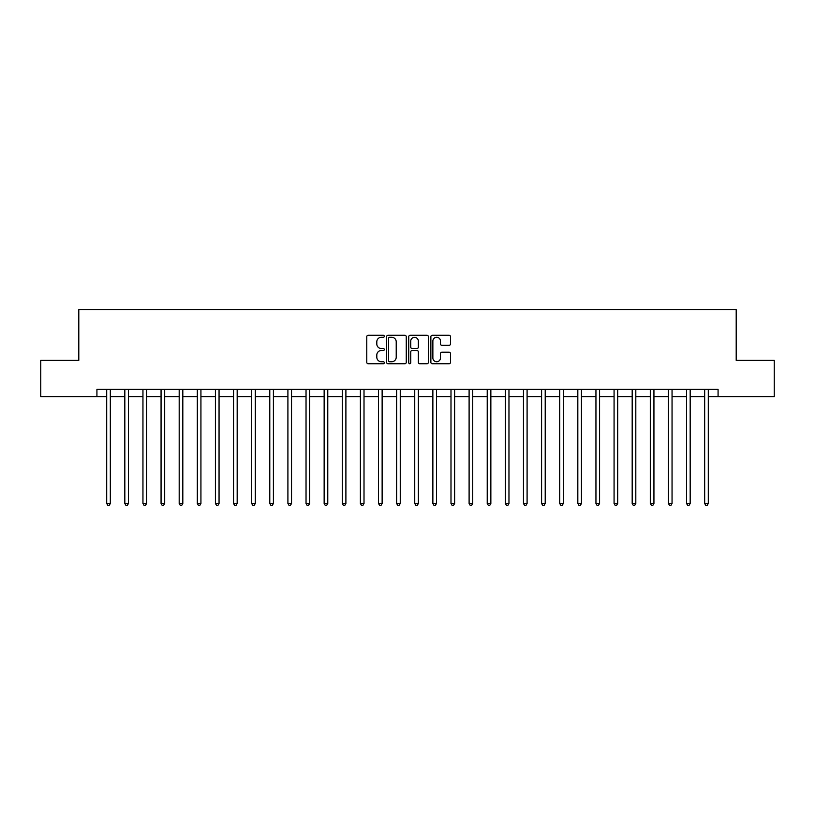 <?xml version="1.0" encoding="UTF-8"?>
<svg xmlns="http://www.w3.org/2000/svg" width="815" height="815" viewBox="0 0 815 815"><rect width="100%" height="100%" fill="white"/><g stroke="black" fill="none" stroke-linecap="round" stroke-linejoin="round"><path stroke-width="1.22" d="M384.303 336.279A0.998 0.998 0 0 0 383.315 335.291L368.197 335.291A1.426 1.426 0 0 0 366.77 336.707L366.77 362.318A1.426 1.426 0 0 0 368.197 363.745L383.315 363.745A0.998 0.998 0 0 0 384.303 362.746A0.998 0.998 0 0 0 383.315 361.748L381.359 361.748A4.554 4.554 0 0 1 376.805 357.204L376.805 355.065A4.554 4.554 0 0 1 381.359 350.511L383.315 350.511A0.998 0.998 0 0 0 384.303 349.513A0.998 0.998 0 0 0 383.315 348.525L381.359 348.525A4.554 4.554 0 0 1 376.805 343.971L376.805 341.831A4.554 4.554 0 0 1 381.359 337.278L383.315 337.278A0.998 0.998 0 0 0 384.303 336.279M449.085 345.315A1.426 1.426 0 0 0 450.512 343.899L450.512 336.707A1.426 1.426 0 0 0 449.085 335.291L432.296 335.291A1.426 1.426 0 0 0 430.87 336.707L430.87 362.318A1.426 1.426 0 0 0 432.296 363.745L449.085 363.745A1.426 1.426 0 0 0 450.512 362.318L450.512 353.639A1.426 1.426 0 0 0 449.085 352.223L441.903 352.223A1.426 1.426 0 0 0 440.477 353.639L440.477 357.948A3.81 3.81 0 0 1 436.667 361.748A3.81 3.81 0 0 1 432.867 357.948L432.867 341.088A3.81 3.81 0 0 1 436.667 337.278A3.81 3.81 0 0 1 440.477 341.088L440.477 343.899A1.426 1.426 0 0 0 441.903 345.315L449.085 345.315M96.924 396.63L40.75 396.63L40.75 360.383L78.8 360.383L78.8 309.649L736.2 309.649L736.2 360.383L774.25 360.383L774.25 396.63L718.076 396.63L718.076 389.376L96.924 389.376L96.924 396.63L106.704 396.63M406.257 336.707A1.426 1.426 0 0 0 404.831 335.291L388.042 335.291A1.426 1.426 0 0 0 386.616 336.707L386.616 362.318A1.426 1.426 0 0 0 388.042 363.745L404.831 363.745A1.426 1.426 0 0 0 406.257 362.318L406.257 336.707M410.169 335.291L426.958 335.291A1.426 1.426 0 0 1 428.384 336.707L428.384 362.318A1.426 1.426 0 0 1 426.958 363.745L419.776 363.745A1.426 1.426 0 0 1 418.35 362.318L418.35 351.937A1.426 1.426 0 0 0 416.923 350.511L412.156 350.511A1.426 1.426 0 0 0 410.74 351.937L410.74 362.746A0.998 0.998 0 0 1 409.741 363.745A0.998 0.998 0 0 1 408.743 362.746L408.743 336.707A1.426 1.426 0 0 1 410.169 335.291M110.331 396.63L124.827 396.63M128.454 396.63L142.951 396.63M146.568 396.63L161.064 396.63M164.691 396.63L179.188 396.63M182.815 396.63L197.312 396.63M200.928 396.63L215.425 396.63M219.052 396.63L233.548 396.63M237.175 396.63L251.672 396.63M255.289 396.63L269.785 396.63M273.412 396.63L287.909 396.63M291.536 396.63L306.032 396.63M309.649 396.63L324.146 396.63M327.773 396.63L342.269 396.63M345.896 396.63L360.383 396.63M364.01 396.63L378.506 396.63M382.133 396.63L396.63 396.63M400.257 396.63L414.743 396.63M418.37 396.63L432.867 396.63M436.494 396.63L450.99 396.63M454.617 396.63L469.104 396.63M472.731 396.63L487.227 396.63M490.854 396.63L505.351 396.63M508.968 396.63L523.464 396.63M527.091 396.63L541.588 396.63M545.215 396.63L559.711 396.63M563.328 396.63L577.825 396.63M581.452 396.63L595.948 396.63M599.575 396.63L614.072 396.63M617.689 396.63L632.185 396.63M635.812 396.63L650.309 396.63M653.936 396.63L668.432 396.63M672.049 396.63L686.546 396.63M690.173 396.63L704.669 396.63M708.296 396.63L718.076 396.63M389.611 337.278A0.998 0.998 0 0 0 388.612 338.276L388.612 360.76A0.998 0.998 0 0 0 389.611 361.748L391.669 361.748A4.554 4.554 0 0 0 396.222 357.204L396.222 341.831A4.554 4.554 0 0 0 391.669 337.278L389.611 337.278M418.35 341.159A3.81 3.81 0 0 0 414.54 337.349A3.81 3.81 0 0 0 410.74 341.159L410.74 347.098A1.426 1.426 0 0 0 412.156 348.525L416.923 348.525A1.426 1.426 0 0 0 418.35 347.098L418.35 341.159M110.514 389.376L110.433 389.56A1.447 1.447 90.1 0 0 110.331 390.1L110.331 503.466L106.704 503.466L106.704 390.1A1.447 1.447 90.1 0 0 106.602 389.56L106.531 389.376M110.331 503.466L109.241 505.351L107.794 505.351L106.704 503.466M128.627 389.376L128.556 389.56A1.447 1.447 0 0 0 128.454 390.1L128.454 503.466L124.827 503.466L124.827 390.1A1.447 1.447 0 0 0 124.726 389.56L124.644 389.376M128.454 503.466L127.364 505.351L125.918 505.351L124.827 503.466M146.751 389.376L146.68 389.56A1.447 1.447 0 0 0 146.568 390.1L146.568 503.466L142.951 503.466L142.951 390.1A1.447 1.447 0 0 0 142.839 389.56L142.768 389.376M146.568 503.466L145.488 505.351L144.031 505.351L142.951 503.466M164.875 389.376L164.793 389.56A1.447 1.447 0 0 0 164.691 390.1L164.691 503.466L161.064 503.466L161.064 390.1A1.447 1.447 0 0 0 160.963 389.56L160.891 389.376M164.691 503.466L163.601 505.351L162.154 505.351L161.064 503.466M182.988 389.376L182.917 389.56A1.447 1.447 0 0 0 182.815 390.1L182.815 503.466L179.188 503.466L179.188 390.1A1.447 1.447 0 0 0 179.086 389.56L179.005 389.376M182.815 503.466L181.725 505.351L180.278 505.351L179.188 503.466M201.111 389.376L201.04 389.56A1.447 1.447 0 0 0 200.928 390.1L200.928 503.466L197.312 503.466L197.312 390.1A1.447 1.447 0 0 0 197.199 389.56L197.128 389.376M200.928 503.466L199.848 505.351L198.391 505.351L197.312 503.466M219.235 389.376L219.154 389.56A1.447 1.447 0 0 0 219.052 390.1L219.052 503.466L215.425 503.466L215.425 390.1A1.447 1.447 0 0 0 215.323 389.56L215.252 389.376M219.052 503.466L217.962 505.351L216.515 505.351L215.425 503.466M237.348 389.376L237.277 389.56A1.447 1.447 0 0 0 237.175 390.1L237.175 503.466L233.548 503.466L233.548 390.1A1.447 1.447 0 0 0 233.447 389.56L233.365 389.376M237.175 503.466L236.085 505.351L234.638 505.351L233.548 503.466M255.472 389.376L255.401 389.56A1.447 1.447 0 0 0 255.289 390.1L255.289 503.466L251.672 503.466L251.672 390.1A1.447 1.447 0 0 0 251.56 389.56L251.489 389.376M255.289 503.466L254.209 505.351L252.752 505.351L251.672 503.466M273.585 389.376L273.514 389.56A1.447 1.447 0 0 0 273.412 390.1L273.412 503.466L269.785 503.466L269.785 390.1A1.447 1.447 0 0 0 269.684 389.56L269.612 389.376M273.412 503.466L272.322 505.351L270.875 505.351L269.785 503.466M291.709 389.376L291.638 389.56A1.447 1.447 0 0 0 291.536 390.1L291.536 503.466L287.909 503.466L287.909 390.1A1.447 1.447 0 0 0 287.807 389.56L287.726 389.376M291.536 503.466L290.446 505.351L288.999 505.351L287.909 503.466M309.832 389.376L309.761 389.56A1.447 1.447 0 0 0 309.649 390.1L309.649 503.466L306.032 503.466L306.032 390.1A1.447 1.447 0 0 0 305.92 389.56L305.849 389.376M309.649 503.466L308.569 505.351L307.112 505.351L306.032 503.466M327.946 389.376L327.875 389.56A1.447 1.447 0 0 0 327.773 390.1L327.773 503.466L324.146 503.466L324.146 390.1A1.447 1.447 0 0 0 324.044 389.56L323.973 389.376M327.773 503.466L326.683 505.351L325.236 505.351L324.146 503.466M346.069 389.376L345.998 389.56A1.447 1.447 0 0 0 345.896 390.1L345.896 503.466L342.269 503.466L342.269 390.1A1.447 1.447 0 0 0 342.168 389.56L342.086 389.376M345.896 503.466L344.806 505.351L343.36 505.351L342.269 503.466M364.193 389.376L364.122 389.56A1.447 1.447 0 0 0 364.01 390.1L364.01 503.466L360.383 503.466L360.383 390.1A1.447 1.447 0 0 0 360.281 389.56L360.21 389.376M364.01 503.466L362.93 505.351L361.473 505.351L360.383 503.466M382.306 389.376L382.235 389.56A1.447 1.447 0 0 0 382.133 390.1L382.133 503.466L378.506 503.466L378.506 390.1A1.447 1.447 0 0 0 378.405 389.56L378.333 389.376M382.133 503.466L381.043 505.351L379.596 505.351L378.506 503.466M400.43 389.376L400.359 389.56A1.447 1.447 0 0 0 400.257 390.1L400.257 503.466L396.63 503.466L396.63 390.1A1.447 1.447 0 0 0 396.528 389.56L396.447 389.376M400.257 503.466L399.167 505.351L397.72 505.351L396.63 503.466M418.553 389.376L418.472 389.56A1.447 1.447 0 0 0 418.37 390.1L418.37 503.466L414.743 503.466L414.743 390.1A1.447 1.447 0 0 0 414.641 389.56L414.57 389.376M418.37 503.466L417.28 505.351L415.833 505.351L414.743 503.466M436.667 389.376L436.596 389.56A1.447 1.447 0 0 0 436.494 390.1L436.494 503.466L432.867 503.466L432.867 390.1A1.447 1.447 0 0 0 432.765 389.56L432.694 389.376M436.494 503.466L435.404 505.351L433.957 505.351L432.867 503.466M454.79 389.376L454.719 389.56A1.447 1.447 0 0 0 454.617 390.1L454.617 503.466L450.99 503.466L450.99 390.1A1.447 1.447 0 0 0 450.878 389.56L450.807 389.376M454.617 503.466L453.527 505.351L452.07 505.351L450.99 503.466M472.914 389.376L472.832 389.56A1.447 1.447 0 0 0 472.731 390.1L472.731 503.466L469.104 503.466L469.104 390.1A1.447 1.447 0 0 0 469.002 389.56L468.931 389.376M472.731 503.466L471.64 505.351L470.194 505.351L469.104 503.466M491.027 389.376L490.956 389.56A1.447 1.447 0 0 0 490.854 390.1L490.854 503.466L487.227 503.466L487.227 390.1A1.447 1.447 0 0 0 487.126 389.56L487.054 389.376M490.854 503.466L489.764 505.351L488.317 505.351L487.227 503.466M509.151 389.376L509.08 389.56A1.447 1.447 0 0 0 508.968 390.1L508.968 503.466L505.351 503.466L505.351 390.1A1.447 1.447 0 0 0 505.239 389.56L505.168 389.376M508.968 503.466L507.888 505.351L506.431 505.351L505.351 503.466M527.274 389.376L527.193 389.56A1.447 1.447 0 0 0 527.091 390.1L527.091 503.466L523.464 503.466L523.464 390.1A1.447 1.447 0 0 0 523.362 389.56L523.291 389.376M527.091 503.466L526.001 505.351L524.554 505.351L523.464 503.466M545.388 389.376L545.317 389.56A1.447 1.447 0 0 0 545.215 390.1L545.215 503.466L541.588 503.466L541.588 390.1A1.447 1.447 0 0 0 541.486 389.56L541.415 389.376M545.215 503.466L544.125 505.351L542.678 505.351L541.588 503.466M563.511 389.376L563.44 389.56A1.447 1.447 0 0 0 563.328 390.1L563.328 503.466L559.711 503.466L559.711 390.1A1.447 1.447 0 0 0 559.599 389.56L559.528 389.376M563.328 503.466L562.248 505.351L560.791 505.351L559.711 503.466M581.635 389.376L581.553 389.56A1.447 1.447 0 0 0 581.452 390.1L581.452 503.466L577.825 503.466L577.825 390.1A1.447 1.447 0 0 0 577.723 389.56L577.652 389.376M581.452 503.466L580.361 505.351L578.915 505.351L577.825 503.466M599.748 389.376L599.677 389.56A1.447 1.447 0 0 0 599.575 390.1L599.575 503.466L595.948 503.466L595.948 390.1A1.447 1.447 0 0 0 595.846 389.56L595.765 389.376M599.575 503.466L598.485 505.351L597.038 505.351L595.948 503.466M617.872 389.376L617.801 389.56A1.447 1.447 0 0 0 617.689 390.1L617.689 503.466L614.072 503.466L614.072 390.1A1.447 1.447 0 0 0 613.96 389.56L613.889 389.376M617.689 503.466L616.609 505.351L615.152 505.351L614.072 503.466M635.995 389.376L635.914 389.56A1.447 1.447 0 0 0 635.812 390.1L635.812 503.466L632.185 503.466L632.185 390.1A1.447 1.447 0 0 0 632.083 389.56L632.012 389.376M635.812 503.466L634.722 505.351L633.275 505.351L632.185 503.466M654.109 389.376L654.038 389.56A1.447 1.447 0 0 0 653.936 390.1L653.936 503.466L650.309 503.466L650.309 390.1A1.447 1.447 0 0 0 650.207 389.56L650.125 389.376M653.936 503.466L652.846 505.351L651.399 505.351L650.309 503.466M672.232 389.376L672.161 389.56A1.447 1.447 0 0 0 672.049 390.1L672.049 503.466L668.432 503.466L668.432 390.1A1.447 1.447 0 0 0 668.32 389.56L668.249 389.376M672.049 503.466L670.969 505.351L669.512 505.351L668.432 503.466M690.356 389.376L690.274 389.56A1.447 1.447 0 0 0 690.173 390.1L690.173 503.466L686.546 503.466L686.546 390.1A1.447 1.447 0 0 0 686.444 389.56L686.373 389.376M690.173 503.466L689.082 505.351L687.636 505.351L686.546 503.466M708.469 389.376L708.398 389.56A1.447 1.447 0 0 0 708.296 390.1L708.296 503.466L704.669 503.466L704.669 390.1A1.447 1.447 0 0 0 704.568 389.56L704.486 389.376M708.296 503.466L707.206 505.351L705.759 505.351L704.669 503.466"/></g></svg>
